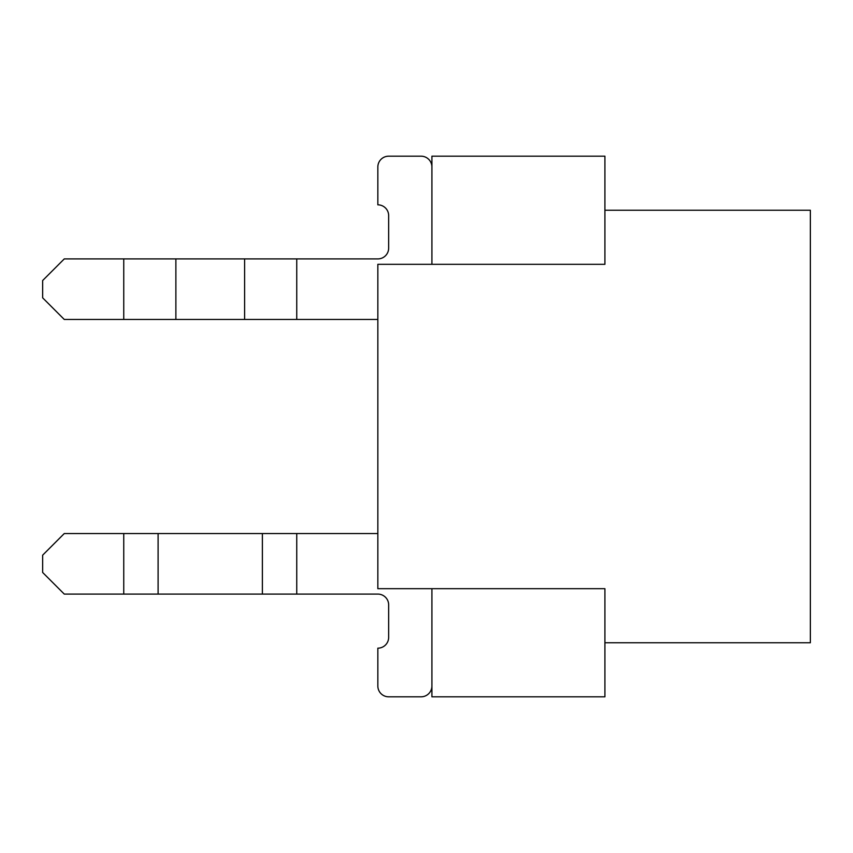 <?xml version="1.0" encoding="UTF-8"?>
<svg xmlns="http://www.w3.org/2000/svg" width="853" height="853" viewBox="0 0 853 853"><rect width="100%" height="100%" fill="white"/><g stroke="black" fill="none" stroke-linecap="round" stroke-linejoin="round"><path stroke-width="1.28" d="M377.847 166.996L377.847 204.837A10.812 10.812 0 0 1 388.659 215.649A10.812 10.812 0 0 0 377.847 204.837L377.847 166.996L377.847 204.837A10.812 10.812 0 0 1 388.659 215.649A10.812 10.812 0 0 0 377.847 204.837L377.847 166.996L377.847 204.837A10.812 10.812 0 0 1 388.659 215.649A10.812 10.812 0 0 0 377.847 204.837L377.847 166.996A10.812 10.812 0 0 1 388.659 156.184L421.094 156.184A10.812 10.812 0 0 1 431.906 166.996M388.659 215.649L388.659 248.095A10.812 10.812 0 0 1 377.847 258.907L64.274 258.907L42.65 280.53L42.65 297.825L64.274 319.459L123.749 319.459L123.749 258.907M388.659 604.905A10.812 10.812 0 0 0 377.847 594.093A10.812 10.812 0 0 1 388.659 604.905A10.812 10.812 0 0 0 377.847 594.093A10.812 10.812 0 0 1 388.659 604.905A10.812 10.812 0 0 0 377.847 594.093A10.812 10.812 0 0 1 388.659 604.905L388.659 637.351A10.812 10.812 0 0 1 377.847 648.163L377.847 686.004L377.847 648.163A10.812 10.812 0 0 0 388.659 637.351A10.812 10.812 0 0 1 377.847 648.163L377.847 686.004L377.847 648.163A10.812 10.812 0 0 0 388.659 637.351A10.812 10.812 0 0 1 377.847 648.163L377.847 686.004A10.812 10.812 0 0 0 388.659 696.816L421.094 696.816A10.812 10.812 0 0 0 431.906 686.004M388.659 248.095A10.812 10.812 0 0 1 377.847 258.907A10.812 10.812 0 0 0 388.659 248.095A10.812 10.812 0 0 1 377.847 258.907A10.812 10.812 0 0 0 388.659 248.095A10.812 10.812 0 0 1 377.847 258.907M388.659 156.184L421.094 156.184M388.659 696.816L421.094 696.816M377.847 319.459L123.749 319.459M388.659 637.351A10.812 10.812 0 0 1 377.847 648.163L377.847 686.004M377.847 594.093L64.274 594.093L42.65 572.47L42.65 555.175L64.274 533.541L377.847 533.541M604.905 210.243L810.35 210.243L810.35 642.757L604.905 642.757M431.906 264.313L431.906 156.184L604.905 156.184L604.905 264.313L377.847 264.313L377.847 588.687L431.906 588.687L431.906 696.816L604.905 696.816L604.905 588.687L431.906 588.687M296.748 319.459L296.748 258.907M175.878 319.459L175.878 258.907M244.608 319.459L244.608 258.907M296.748 594.093L296.748 533.541M262.383 594.093L262.383 533.541M158.104 594.093L158.104 533.541M123.749 594.093L123.749 533.541"/></g></svg>
